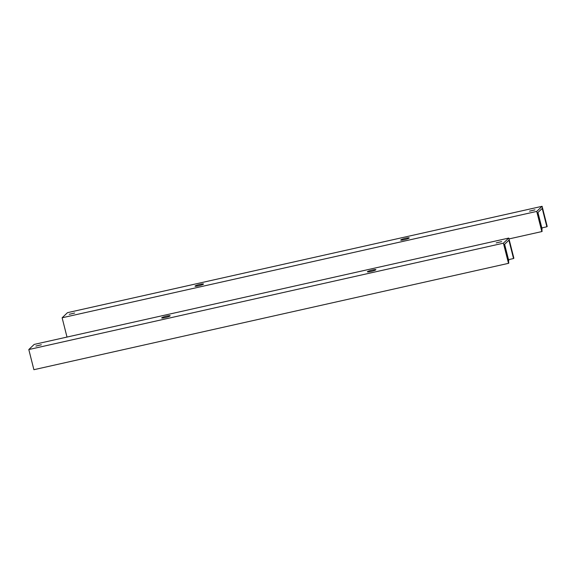 <?xml version="1.0" encoding="UTF-8"?>
<svg xmlns="http://www.w3.org/2000/svg" width="576" height="576" viewBox="0 0 576 576"><rect width="100%" height="100%" fill="white"/><g stroke="black" fill="none" stroke-linecap="round" stroke-linejoin="round"><path stroke-width="0.86" d="M375.811 269.82A4.378 0.547 -14.2 0 0 375.883 269.676A4.378 0.547 -14.2 0 0 371.966 270.115A4.378 0.547 -14.2 0 0 367.466 271.685A4.378 0.547 -14.2 0 0 367.394 271.829A4.378 0.547 -14.2 0 0 371.311 271.39A4.378 0.547 -14.2 0 0 375.811 269.82M170.107 315.914A4.378 0.547 -14.2 0 0 170.179 315.778A4.378 0.547 -14.2 0 0 166.262 316.21A4.378 0.547 -14.2 0 0 161.762 317.786A4.378 0.547 -14.2 0 0 161.69 317.93A4.378 0.547 -14.2 0 0 165.607 317.491A4.378 0.547 -14.2 0 0 170.107 315.914M501.617 241.625L496.21 242.914L501.617 241.625M41.321 344.779L35.914 346.075L41.321 344.779M508.507 263.333L503.41 243.18L508.774 238.061L34.171 344.426L28.8 349.546L33.898 369.698L508.507 263.333L508.838 263.016L504.202 244.663L508.896 240.185L513.54 258.538L508.507 259.661M28.8 349.546L503.41 243.18M508.774 238.061L513.871 258.214L513.54 258.538M508.392 261.238A5.004 0.619 -14.2 0 0 508.81 260.849L504.612 244.267M409.14 238.054A4.378 0.547 -14.2 0 0 409.212 237.917A4.378 0.547 -14.2 0 0 405.288 238.349A4.378 0.547 -14.2 0 0 400.788 239.926A4.378 0.547 -14.2 0 0 400.723 240.062A4.378 0.547 -14.2 0 0 404.64 239.63A4.378 0.547 -14.2 0 0 409.14 238.054M203.436 284.155A4.378 0.547 -14.2 0 0 203.508 284.018A4.378 0.547 -14.2 0 0 199.591 284.45A4.378 0.547 -14.2 0 0 195.091 286.027A4.378 0.547 -14.2 0 0 195.019 286.164A4.378 0.547 -14.2 0 0 198.936 285.732A4.378 0.547 -14.2 0 0 203.436 284.155M534.946 209.858L529.531 211.154L534.946 209.858M74.65 313.02L69.235 314.316L74.65 313.02M508.997 238.932L541.829 231.574L542.167 231.25L537.523 212.904L542.225 208.426L546.862 226.778L541.836 227.902M541.829 231.574L536.731 211.414L542.102 206.302L67.493 312.667L62.129 317.786L67.003 337.068M62.129 317.786L536.731 211.414M542.102 206.302L547.2 226.454L546.862 226.778M541.721 229.471A5.004 0.619 -14.2 0 0 542.138 229.09L537.941 212.508"/></g></svg>

